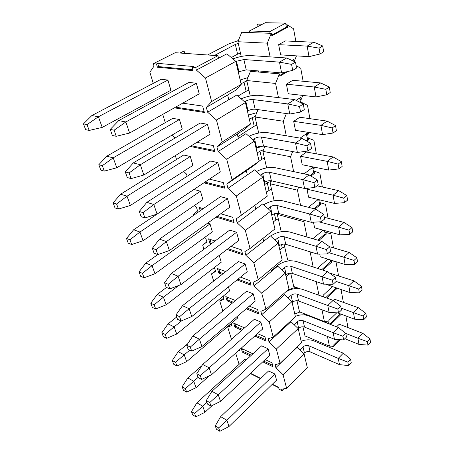 <?xml version="1.0" encoding="UTF-8"?>
<svg xmlns="http://www.w3.org/2000/svg" width="454" height="454" viewBox="0 0 454 454"><rect width="100%" height="100%" fill="white"/><g stroke="black" fill="none" stroke-linecap="round" stroke-linejoin="round"><path stroke-width="0.68" d="M241.239 56.472L237.873 41.728L241.761 32.279L249.802 32.563L249.456 30.963L265.312 22.7L285.645 23.143L269.761 31.638L270.09 33.29L271.316 33.329L271.815 35.798L287.637 27.234L287.183 24.8L285.952 24.766L286.412 27.2L287.637 27.234M258.076 26.468L257.577 24.09L262.418 24.21M271.316 33.329L267.304 43.164L270.119 56.875M291.979 60.456L293.647 59.474L294.01 61.398M294.198 61.489L296.468 55.87M295.866 41.422L293.562 28.789L287.183 24.8M278.642 44.662L307.159 46.092L308.992 56.665L280.646 54.866L278.642 44.662L285.316 40.945L313.833 42.228L322.703 45.985L323.645 51.807L320.025 53.981L319.066 48.135L307.159 46.092L313.833 42.228M286.4 84.206L314.27 87.02L320.666 82.934L292.802 80.284L286.4 84.206L288.284 93.779L315.99 96.912L326.744 94.801L330.211 92.514L329.332 87.066L325.841 89.336L326.744 94.801M287.723 71.522L279.902 76.193L279.443 73.883L275.567 83.445L278.472 97.633M296.133 100.345L300.724 97.406L301.127 99.568L302.795 95.419M303.119 81.266L300.747 68.253L296.15 65.682M299.691 98.064L299.952 99.432L301.127 99.568M300.554 102.638L299.952 99.432M292.705 60.796L292.575 60.104M278.007 72.623L278.24 73.775L279.443 73.883M279.755 75.455L285.481 72.044M258.048 109.618L255.052 117.001L283.313 121.229L286.395 113.557M287.416 113.699L287.495 114.09L287.972 113.778M306.388 133.771L306.609 134.934L307.761 135.122L307.381 133.084L300.105 138.118M301.825 103.302L301.666 102.451L300.491 102.303M283.313 121.229L286.298 135.803M307.761 135.122L308.822 132.46M309.929 118.67L307.5 105.339L301.666 102.451M293.687 121.337L320.933 125.361L322.544 134.639L295.458 130.338L293.687 121.337L299.839 117.24L327.073 121.093L335.54 125.537L336.363 130.65L333.032 133.033L332.192 127.915L320.933 125.361L327.073 121.093M258.712 133.039L255.052 117.001M306.024 140.695L307.494 139.667L306.609 134.934M307.114 137.641L313.862 140.263L316.336 153.844M312.692 167.418L312.88 168.406L314.009 168.633L313.714 167.061M307.494 139.667L308.641 139.86L308.266 137.834M313.294 166.976L304.049 173.831M310.139 175.55L313.714 172.866L312.88 168.406M314.565 167.231L314.009 168.633M308.641 139.86L306.813 141.143M292.654 151.574L290.594 156.738L293.647 171.623M300.542 156.267L327.186 161.352L328.702 170.074L302.211 164.74L300.542 156.267L306.461 152.028L333.094 156.931L341.368 161.647L342.14 166.453L338.939 168.922L338.145 164.11L327.186 161.352L333.094 156.931M266.663 167.901L262.889 151.364L264.898 146.387M262.889 151.364L290.594 156.738M271.469 180.84L270.289 183.785L297.449 190.169L298.658 187.116M318.231 199.505L308.38 207.291M318.736 199.629L318.804 200.004L319.911 200.271L319.837 199.891M313.714 172.866L314.843 173.099L314.486 171.192L313.356 170.959M314.843 173.099L310.933 176.038M297.449 190.169L300.554 205.31M319.911 200.271L320.036 199.942M322.368 186.986L319.86 173.201L314.486 171.192M307.006 189.187L333.066 195.203L334.496 203.42L308.578 197.184L307.006 189.187L308.414 188.109M274.154 200.736L270.289 183.785M313.969 208.709L319.593 204.221L318.804 200.004M319.258 202.416L325.524 204.323L328.066 218.266M319.593 204.221L320.694 204.487L320.359 202.683M323.112 230.184L312.88 238.736M317.715 240.149L325.155 233.878L324.536 230.581M320.694 204.487L315.07 208.988M304.407 220.445L303.913 221.7L307.057 237.039M319.071 221.864L338.61 227.102L339.955 234.854L314.588 227.823L313.481 222.176M281.225 231.722L277.281 214.424L277.723 213.323M277.281 214.424L303.913 221.7M327.873 259.172L318.248 267.639L318.458 268.706M325.155 233.878L326.233 234.179L325.915 232.471L324.837 232.17M326.233 234.179L318.799 240.461M310.088 251.822L313.198 266.986M333.446 247.839L330.887 233.77L325.915 232.471M328.838 252.668L343.843 257.214L345.114 264.534L320.28 256.805L319.747 254.092M330.887 233.77L324.814 232.079M290.418 260.766L287.649 259.853L284.045 244.082M321.653 269.75L330.421 261.969L330.024 259.836M330.12 260.352L335.852 261.652M330.421 261.969L331.482 262.304L331.176 260.681M332.493 286.605L323.674 294.742L323.986 296.297L320.496 295.826M322.993 296.161L323.117 296.768M325.66 297.688L335.421 288.625L335.217 287.541M331.482 262.304L322.709 270.096M316.2 281.622L319.003 295.293M338.548 275.833L335.971 261.691M336.159 281.446L348.786 285.679L349.989 292.609L325.649 284.164M329.36 272.962L353.904 280.861L361.48 286.326L362.099 290.134L359.324 292.813L358.694 288.999L348.786 285.679L353.904 280.861M299.776 288.693L293.732 286.514L290.685 273.166M336.766 312.812L328.827 320.456L329.122 321.931L324.383 321.534L299.509 311.841L296.967 300.69M335.421 288.625L336.454 288.982L336.255 287.898M336.454 288.982L326.698 298.057M321.971 309.776L324.383 321.534M343.377 302.381L341.039 289.538M333.202 300.412L334.484 299.203L358.422 307.761L365.839 313.345L366.423 316.954L363.739 319.661L363.143 316.046L353.473 312.636L358.422 307.761M304.498 314.906L304.759 314.242L311.535 316.886L311.455 316.495M311.535 316.886L328.492 323.498L328.163 321.852M329.672 324.111L340.137 313.805M340.165 313.947L341.158 314.185M338.996 339.603L333.718 344.892L334.002 346.294L329.428 346.13L305.009 335.937L302.914 326.772M341.181 314.321L330.694 324.508M327.436 336.414L329.428 346.13M347.968 327.589L345.846 315.933M336.607 326.818L339.246 324.224L362.701 333.276L369.976 338.962L370.526 342.384L367.927 345.119L367.365 341.686L357.911 338.196L362.701 333.276M329.513 323.895L328.492 323.498M275.567 83.445L246.726 80.523L250.489 71.323L258.371 72.021L258.127 70.898M278.24 73.775L258.371 72.021M246.726 80.523L250.25 95.97M286.412 27.2L271.685 35.157M285.952 24.766L285.645 23.143M249.456 30.963L269.761 31.638M249.802 32.563L270.09 33.29M237.873 41.728L267.304 43.164M333.077 346.26L333.185 346.811L331.749 346.215M340.273 339.694L333.951 346.044M333.713 346.283L333.185 346.811M194.647 413.52L191.469 411.613L192.712 414.928L195.89 416.84L194.647 413.52L202.734 406.216L196.9 402.823L191.469 411.613M195.89 416.84L204.93 412.3L202.734 406.216L206.922 402.363M196.9 402.823L244.587 359.33L246.091 360.056M345.749 333.401L357.911 338.196L358.995 344.427L344.824 338.746M212.217 405.513L204.93 412.3M299.912 312L294.782 313.964M369.976 338.962L367.365 341.686M358.995 344.427L367.927 345.119M185.374 388.624L182.15 386.785L183.467 390.287L186.685 392.137L185.374 388.624L193.733 381.241L187.814 377.972L182.15 386.785M186.685 392.137L196.049 387.665L193.733 381.241L198.075 377.399M187.814 377.972L201.956 365.601M341.102 308.113L353.473 312.636L354.614 319.202L337.566 312.846M209.322 375.799L196.049 387.665M296.297 287.439C292.677 287.915 289.618 289.136 287.115 291.11M365.839 313.345L363.143 316.046M354.614 319.202L363.739 319.661M175.562 362.292L172.293 360.527L173.689 364.239L176.952 366.009L175.562 362.292L184.211 354.829L178.212 351.702L172.293 360.527M176.952 366.009L186.662 361.628L184.211 354.829L189.772 350.13M178.212 351.702L187.672 343.797M290.742 273.427L288.432 274.579L286.06 276.605M237.124 316.534L237.578 318.078L186.662 361.628M361.48 286.326L358.694 288.999M349.989 292.609L359.324 292.813M165.171 334.394L161.857 332.72L163.332 336.652L166.641 338.338L165.171 334.394L174.126 326.857L168.048 323.895L161.857 332.72M166.641 338.338L176.725 334.059L174.126 326.857L181.765 320.711M168.048 323.895L176.685 317.017M284.675 246.834L282.297 247.986L279.846 249.984M228.447 286.877L229.633 290.923L176.725 334.059M349.132 252.469L356.878 257.787L353.995 260.42L343.843 257.214L349.132 252.469L329.445 246.658M356.878 257.787L357.525 261.816L354.659 264.455L353.995 260.42M345.114 264.534L354.659 264.455M154.139 304.787L150.785 303.221L152.351 307.392L155.699 308.975L154.139 304.787L163.429 297.177L157.266 294.413L150.785 303.221M155.699 308.975L166.187 304.827L163.429 297.177L178.802 285.447M157.266 294.413L166.493 287.444M278.285 218.828L275.833 219.974L273.297 221.938M219.225 255.381L221.234 262.23L166.187 304.827M344.092 222.449L352.009 227.596L349.018 230.184L338.61 227.102L344.092 222.449L324.258 217.273M352.009 227.596L352.696 231.863L349.722 234.457L349.018 230.184M339.955 234.854L349.722 234.457M142.414 273.308L139.015 271.861L140.683 276.299L144.071 277.763L142.414 273.308L152.062 265.635L145.813 263.087L139.015 271.861M144.071 277.763L154.99 273.768L152.062 265.635L210.02 223.918L212.341 231.858L154.99 273.768M145.813 263.087L157.742 254.598M271.549 189.301L269.023 190.436L266.39 192.36M269.023 190.436L267.247 182.741L264.591 184.647M267.247 182.741L271.271 181.333M338.752 190.652L346.845 195.606L343.746 198.137L333.066 195.203L338.752 190.652L317.045 185.794M346.845 195.606L347.577 200.129L344.49 202.666L343.746 198.137M334.496 203.42L344.49 202.666M129.918 239.774L126.484 238.469L128.255 243.196L131.688 244.524L129.918 239.774L139.951 232.039L133.629 229.758L126.484 238.469M131.688 244.524L143.072 240.711L139.951 232.039L200.452 191.23L202.915 199.652L143.072 240.711M133.629 229.758L193.96 189.477L200.452 191.23M264.427 158.106L261.822 159.241L259.092 161.113M261.822 159.241L259.943 151.097L257.191 152.958M259.943 151.097L263.536 149.763M262.991 146.057L256.101 148.293M341.368 161.647L338.145 164.11M328.702 170.074L338.939 168.922M116.582 203.977L113.108 202.836L115.004 207.887L118.477 209.05L116.582 203.977L127.029 196.196L120.633 194.21L113.108 202.836M118.477 209.05L130.366 205.452L127.029 196.196L190.288 156.488L192.905 165.449L130.366 205.452M120.633 194.21L183.694 155.024L190.288 156.488M256.902 125.117L254.212 126.235L237.913 136.66M254.212 126.235L252.22 117.614L249.359 119.413M252.22 117.614L255.29 116.411M256.839 112.598L248.355 115.117M335.54 125.537L332.192 127.915M322.544 134.639L333.032 133.033M102.315 165.676L98.807 164.723L100.833 170.131L104.341 171.113L102.315 165.676L113.211 157.856L106.741 156.221L98.807 164.723M104.341 171.113L116.78 167.764L113.211 157.856L179.461 119.504L182.253 129.049L116.78 167.764M106.741 156.221L172.764 118.363L179.461 119.504M248.923 90.164L246.142 91.265L237.975 96.095M246.142 91.265L244.031 82.123L241.057 83.848M244.031 82.123L246.84 81.022M247.918 77.606L240.155 79.978M320.666 82.934L329.332 87.066M325.841 89.336L314.27 87.02L315.99 96.912M87.015 124.606L83.474 123.874L85.653 129.679L89.188 130.446L87.015 124.606L98.399 116.769L91.867 115.532L83.474 123.874M89.188 130.446L102.229 127.398L98.399 116.769L167.912 80.052L170.897 90.238L102.229 127.398M91.867 115.532L161.119 79.28L167.912 80.052M207.557 54.974L228.39 44.072L238.361 40.542M240.461 53.067L237.578 54.151L231.307 57.545M237.578 54.151L235.337 44.435L214.47 55.462M235.337 44.435L238.242 43.357M322.703 45.985L319.066 48.135M308.992 56.665L320.025 53.981M218.658 427.912L215.247 425.869L216.444 429.246L219.844 431.3L218.658 427.912L226.909 420.285L220.661 416.653L215.247 425.869M219.844 431.3L229.009 426.482L226.909 420.285L274.886 374L276.548 380.157L229.009 426.482M220.661 416.653L268.586 370.952L274.886 374M304.43 352.979L303.005 346.867C304.753 345.449 306.666 345.08 308.76 345.761L338.247 358.382L339.49 364.647L310.144 351.89C308.067 351.197 306.161 351.561 304.43 352.979L303.709 353.689M303.005 346.867L299.816 349.943M343.303 353.189L350.579 359.228L347.826 362.105L338.247 358.382L343.303 353.189L313.827 340.841C309.872 339.354 305.65 339.496 301.161 341.277M350.579 359.228L351.22 362.672L348.473 365.555L347.826 362.105M339.49 364.647L348.473 365.555M209.742 402.533L206.281 400.559L207.546 404.134L211.002 406.12L209.742 402.533L218.283 394.815L211.927 391.303L206.281 400.559M211.002 406.12L220.502 401.37L218.283 394.815L268.064 348.74L269.818 355.232L220.502 401.37M211.927 391.303L261.652 345.823L268.064 348.74M298.67 328.242L297.171 321.801C298.97 320.393 300.934 320.008 303.068 320.649L333.145 332.651L334.456 339.269L304.532 327.101C302.409 326.449 300.457 326.829 298.67 328.242L298.216 328.668M297.171 321.801L294.073 324.672M338.372 327.504L345.8 333.446L342.952 336.3L333.145 332.651L338.372 327.504L308.311 315.768C304.276 314.361 299.958 314.56 295.338 316.353M345.8 333.446L346.476 337.078L343.638 339.944L342.952 336.3M334.456 339.269L343.638 339.944M200.293 375.628L196.781 373.733L198.12 377.524L201.633 379.43L200.293 375.628L209.135 367.819L202.683 364.46L196.781 373.733M201.633 379.43L211.49 374.771L209.135 367.819L260.857 322.068L262.713 328.929L211.49 374.771M202.683 364.46L254.331 319.304L260.857 322.068M292.597 302.177L291.02 295.384C292.875 293.988 294.896 293.585 297.069 294.181L327.754 305.48L329.139 312.471L298.613 300.985C296.445 300.378 294.442 300.775 292.597 302.177L292.126 302.597M291.02 295.384L288.035 298.023M333.168 300.383L340.75 306.212L337.799 309.038L327.754 305.48L333.168 300.383L302.495 289.357C296.661 287.705 291.003 288.631 285.509 292.126M340.75 306.212L341.465 310.054L338.525 312.885L337.799 309.038M329.139 312.471L338.525 312.885M190.266 347.066L186.69 345.261L188.121 349.291L191.684 351.107L190.266 347.066L199.431 339.172L192.876 335.983L186.69 345.261M191.684 351.107L201.934 346.555L199.431 339.172L253.241 293.851L255.199 301.115L201.934 346.555M192.876 335.983L246.596 291.264L253.241 293.851M271.038 270.913L277.859 265.238C283.58 261.152 289.748 259.898 296.36 261.481L327.663 271.713L335.41 277.4L336.164 281.469L333.117 284.266L332.351 280.192L322.051 276.741L327.663 271.713M286.19 274.676L284.522 267.502C286.446 266.118 288.517 265.698 290.742 266.243L322.051 276.741L323.52 284.136L292.365 273.427C290.157 272.871 288.103 273.285 286.19 274.676L285.708 275.09M284.522 267.502L281.696 269.886M335.41 277.4L332.351 280.192M323.52 284.136L333.117 284.266M179.591 316.682L175.965 314.985L177.486 319.276L181.106 320.984L179.591 316.682L189.108 308.709L182.451 305.718L175.965 314.985M181.106 320.984L191.77 316.563L189.108 308.709L245.166 263.961L247.243 271.662L191.77 316.563M182.451 305.718L238.401 261.578L245.166 263.961M270.663 236.125L270.868 235.966C276.787 231.932 283.126 230.621 289.873 232.034L321.835 241.346L329.746 246.868L330.546 251.181L327.385 253.934L326.574 249.615L316.012 246.289L321.835 241.346M279.426 245.614L277.661 238.032C279.653 236.665 281.781 236.228 284.045 236.71L316.012 246.289L317.567 254.132L285.77 244.309C283.512 243.809 281.401 244.246 279.426 245.614L278.921 246.023M277.661 238.032L275.022 240.132M329.746 246.868L326.574 249.615M317.567 254.132L327.385 253.934M168.218 284.3L164.541 282.728L166.158 287.303L169.83 288.886L168.218 284.3L178.116 276.248L171.351 273.49L164.541 282.728M169.83 288.886L180.953 284.624L178.116 276.248L236.602 232.244L238.81 240.421L180.953 284.624M171.351 273.49L229.713 230.087L236.602 232.244M272.264 214.861L270.391 206.825C272.457 205.486 274.647 205.021 276.963 205.441L309.605 213.976L311.257 222.301L278.784 213.493C276.48 213.057 274.307 213.511 272.264 214.861L271.736 215.258M270.391 206.825L268.008 208.619M315.655 209.135L323.736 214.453L320.439 217.148L309.605 213.976L315.655 209.135L283.012 200.861C276.31 199.658 269.897 200.963 263.763 204.771M323.736 214.453L324.587 219.038L321.307 221.739L320.439 217.148M311.257 222.301L321.307 221.739M156.074 249.711L152.34 248.293L154.071 253.173L157.799 254.615L156.074 249.711L166.374 241.59L159.507 239.11L152.34 248.293M157.799 254.615L169.404 250.54L166.374 241.59L227.494 198.529L229.843 207.223L169.404 250.54M159.507 239.11L220.479 196.633L227.494 198.529M264.671 182.258L262.684 173.734C264.83 172.418 267.083 171.935 269.443 172.276L302.79 179.614L304.543 188.478L271.384 180.823C269.029 180.459 266.793 180.936 264.671 182.258L264.126 182.65M262.684 173.734L260.613 175.193M309.083 174.904L317.346 179.988L313.913 182.61L302.79 179.614L309.083 174.904L275.737 167.821C269.25 166.851 262.855 168.094 256.544 171.55M317.346 179.988L318.248 184.869L314.838 187.496L313.913 182.61M304.543 188.478L314.838 187.496M143.072 212.682L139.282 211.439L141.137 216.672L144.917 217.943L143.072 212.682L153.81 204.51L146.846 202.348L139.282 211.439M144.917 217.943L157.061 214.095L153.81 204.51L217.795 162.611L220.298 171.879L157.061 214.095M146.846 202.348L210.65 161.022L217.795 162.611M256.606 147.641L254.495 138.572C256.726 137.295 259.047 136.785 261.459 137.046L295.526 143.01L297.404 152.459L263.519 146.126C261.118 145.847 258.814 146.353 256.606 147.641L256.039 148.015M254.495 138.572L252.827 139.667M302.086 138.453L310.536 143.26L306.955 145.796L295.526 143.01L302.086 138.453L268.013 132.733C261.782 132.006 255.449 133.192 248.996 136.296M310.536 143.26L311.501 148.464L307.943 151.012L306.955 145.796M297.404 152.459L307.943 151.012M129.118 172.957L125.281 171.913L127.268 177.531L131.104 178.604L129.118 172.957L140.337 164.734L133.272 162.941L125.281 171.913M131.104 178.604L143.822 175.023L140.337 164.734L207.438 124.271L210.111 134.174L143.822 175.023M133.272 162.941L200.169 123.034L207.438 124.271M248.026 110.804L245.779 101.151C248.1 99.914 250.494 99.381 252.963 99.54L287.779 103.938L289.777 114.028L255.154 109.215C252.696 109.028 250.324 109.562 248.026 110.804L247.436 111.173M245.779 101.151L244.621 101.849M294.623 99.562L303.266 104.045L299.526 106.48L287.779 103.938L294.623 99.562L259.79 95.397C253.865 94.931 247.64 96.066 241.114 98.819M303.266 104.045L304.294 109.607L300.582 112.059L299.526 106.48M289.777 114.028L300.582 112.059M114.107 130.213L110.226 129.407L112.365 135.457L116.241 136.296L114.107 130.213L125.849 121.961L118.693 120.611L110.226 129.407M116.241 136.296L129.6 133.039L125.849 121.961L196.361 83.258L199.227 93.859L129.6 133.039M118.693 120.611L188.966 82.424L196.361 83.258M238.883 71.545L236.483 61.239L243.894 59.536L279.488 62.13L281.628 72.935L246.238 69.865L238.265 71.891M236.483 61.239L235.859 61.585M286.644 57.981L295.48 62.079L291.576 64.389L279.488 62.13L286.644 57.981L251.028 55.598C245.455 55.394 239.406 56.495 232.891 58.895M295.48 62.079L296.587 68.038L292.705 70.364L291.576 64.389M281.628 72.935L292.705 70.364M207.603 223.164L210.02 223.918M239.326 349.858L239.479 350.369L238.333 350.749M231.529 323.918L227.743 327.158L231.455 339.303M231.37 323.39L231.977 325.422L227.743 327.158M223.743 298.028L219.821 301.235L222.823 311.052M223.186 296.178L224.072 299.124L219.821 301.235M215.537 270.726L211.468 273.887L213.669 281.088M214.299 267.593L215.729 271.373L211.468 273.887M206.871 241.891L202.649 245.007L203.942 249.252M204.737 237.414L205.838 238.463L206.911 242.039L202.649 245.007M194.533 205.407L196.44 207.2L197.575 210.985L193.313 214.453L193.591 215.366M183.62 171.391L186.469 174.035L187.133 176.248M171.907 135.167L175.034 138.027M159.303 96.509L160.71 97.78M184.744 53.373L184.086 50.944L179.943 53.039M218.561 58.243L196.378 70.086L195.685 67.504L217.931 55.706L218.561 58.243L226.887 53.799L235.808 61.364L241.188 84.399L235.626 90.312L227.624 94.977L228.799 99.732L207.631 112.206L206.343 107.382L211.626 101.531L241.188 84.399M211.626 101.531L205.475 78.003L196.378 70.086M205.475 78.003L235.808 61.364M206.343 107.382L227.624 94.977M236.324 195.992L262.849 177.191L267.275 196.151L241.358 215.236L236.324 195.992L227.97 188.348L226.841 184.12L253.655 165.699L259.126 161.255L232.096 179.807L226.728 159.28L218.136 151.534L216.933 147.028L244.927 129.22L250.449 124.078L222.205 141.988L216.467 120.038L207.631 112.206M216.467 120.038L245.421 102.542L236.755 95.045L228.799 99.732M216.933 147.028L222.205 141.988M218.136 151.534L238.373 138.538L237.277 134.089M226.728 159.28L254.416 141.063L245.989 133.646L238.373 138.538M226.841 184.12L232.096 179.807M227.97 188.348L247.351 174.915L246.318 170.738M262.849 177.191L254.649 169.858L247.351 174.915M245.325 230.422L270.771 211.133L274.937 228.975L250.052 248.491L245.325 230.422L237.198 222.874L236.137 218.907L241.358 215.236M237.198 222.874L255.784 209.084L254.847 205.304M270.771 211.133L262.792 203.886L255.784 209.084M253.786 262.77L278.234 243.083L282.161 259.904L258.23 279.772L253.786 262.77L245.864 255.318L244.871 251.59L250.052 248.491M245.864 255.318L263.717 241.244L263.002 238.339M278.234 243.083L270.453 235.932L263.717 241.244M261.742 293.216L285.265 273.217L288.977 289.096L265.936 309.242L261.742 293.216L254.03 285.867L253.088 282.354L258.23 279.772M254.03 285.867L271.197 271.56L270.675 269.438M285.265 273.217L277.683 266.152L271.197 271.56M269.25 321.926L291.911 301.677L295.418 316.699L273.212 337.061L269.25 321.926L261.725 314.684L260.84 311.365L265.936 309.242M261.725 314.684L278.262 300.185L277.916 298.772M291.911 301.677L284.516 294.708L278.262 300.185M276.344 349.047L298.199 328.605L301.524 342.832L280.084 363.365L276.344 349.047L269.001 341.907L268.161 338.769L273.212 337.061M269.001 341.907L284.947 327.266L284.754 326.477M298.199 328.605L290.98 321.727L284.947 327.266M283.052 374.709L304.157 354.114L307.307 367.615L286.593 388.266L283.052 374.709L275.879 367.666L275.09 364.698L280.084 363.365M275.879 367.666L291.224 352.696M304.157 354.114L297.103 347.333L291.275 352.917M272.372 384.22L278.563 387.313L279.074 389.191L282.03 390.673L281.65 389.265L286.593 388.266M195.685 67.504L192.138 67.186L193.404 66.522L157.703 63.356L158.667 66.602L192.842 69.802M175.556 107.184L204.113 111.542M191.338 145.74L214.64 150.546M204.987 182.099L224.503 187.071M200.611 207.847L201.258 210.026M217.091 216.359L233.759 221.348M209.952 239.309L211.019 242.89L212.035 243.236M228.01 248.667L242.459 253.582M218.777 269.006L219.742 272.269L223.198 273.575M237.987 279.159L250.659 283.943M227.113 297.092L227.999 300.06L233.367 302.273M247.169 307.965L258.388 312.59M235.013 323.685L235.813 326.392L242.714 329.456M255.681 335.217L265.704 339.671M242.504 348.905L243.236 351.373L251.368 355.227M263.615 361.038L272.621 365.305M192.138 67.186L193.064 70.608L157.424 67.232L156.454 63.986L153.299 63.702L175.199 52.704L217.931 55.706M156.454 63.986L157.703 63.356M157.424 67.232L158.667 66.602M153.299 63.702L154.031 66.125L149.865 72.231L153.27 83.388M182.678 103.172L202.632 106.066L204.362 112.467L174.364 107.853M196.9 142.318L213.306 145.586L214.918 151.574L190.203 146.443M209.436 179.126L223.289 182.576L224.804 188.189L203.897 182.826M189.471 174.739L189.29 174.115L190.118 174.319M220.718 213.76L232.658 217.273L234.077 222.539L216.042 217.114M200.214 210.752L199.221 207.438L203.267 208.624M231.018 246.374L241.46 249.876L242.799 254.83L227.006 249.439M211.031 243.98L210.015 243.633L208.59 238.849L215.026 241.012M211.019 242.89L210.015 243.633M240.501 277.122L249.745 280.578L251.011 285.248L237.016 279.942M222.227 274.335L218.777 273.024L217.432 268.507L225.7 271.594M219.742 272.269L218.777 273.024M249.291 306.155L257.566 309.532L258.757 313.947L246.233 308.76M232.437 303.051L227.068 300.826L225.791 296.553L235.484 300.514M227.999 300.06L227.068 300.826M257.492 333.599L264.954 336.891L266.078 341.062L254.779 336.022M241.817 330.245L234.917 327.164L233.708 323.112L244.519 327.879M235.813 326.392L234.917 327.164M265.164 359.585L271.94 362.78L273.007 366.73L262.747 361.849M250.5 356.021L242.368 352.151L241.222 348.303L252.918 353.814M243.236 351.373L242.368 352.151M250.506 373.301L260.755 378.42M235.677 353.127L239.099 364.335M259.126 161.255L254.416 141.063M175.335 155.603L176.521 159.479M250.449 124.078L245.421 102.542M162.742 114.391L165.273 122.659M282.03 390.673L283.903 388.806M250.256 373.534L260.505 378.659M272.128 384.464L278.682 387.739M288.432 274.579L288.199 273.575M282.297 247.986L281.497 244.519M275.833 219.974L274.403 213.772M308.76 345.761L310.144 351.89M303.068 320.649L304.532 327.101M297.069 294.181L298.613 300.985M290.742 266.243L292.365 273.427M284.045 236.71L285.77 244.309M276.963 205.441L278.784 213.493M269.443 172.276L271.384 180.823M261.459 137.046L263.519 146.126M252.963 99.54L255.154 109.215M243.894 59.536L246.238 69.865"/></g></svg>

